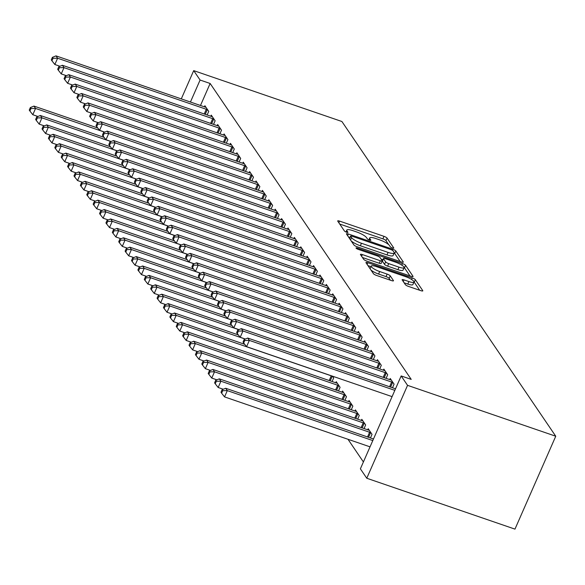 <?xml version="1.0" encoding="UTF-8"?>
<svg xmlns="http://www.w3.org/2000/svg" width="585" height="585" viewBox="0 0 585 585"><rect width="100%" height="100%" fill="white"/><g stroke="black" fill="none" stroke-linecap="round" stroke-linejoin="round"><path stroke-width="0.88" d="M392.455 247.974A1.938 0.439 23.7 0 0 393.785 248.106A1.938 0.439 23.7 0 0 393.742 247.923L387.073 238.11A2.764 0.629 23.7 0 0 383.979 236.34L339.6 221.108A2.764 0.629 23.7 0 0 337.699 220.918A2.764 0.629 23.7 0 0 337.764 221.181L344.426 230.995A1.938 0.439 23.7 0 0 346.591 232.23A1.938 0.439 23.7 0 0 347.929 232.362A1.938 0.439 23.7 0 0 347.878 232.179L347.015 230.907A8.848 2.018 23.7 0 1 346.81 230.059A8.848 2.018 23.7 0 1 352.901 230.658L356.601 231.931A8.848 2.018 23.7 0 1 366.495 237.59L367.358 238.863A1.938 0.439 23.7 0 0 369.523 240.106A1.938 0.439 23.7 0 0 370.853 240.238A1.938 0.439 23.7 0 0 370.81 240.047L369.947 238.782A8.848 2.018 23.7 0 1 369.735 237.934A8.848 2.018 23.7 0 1 375.826 238.534L379.526 239.806A8.848 2.018 23.7 0 1 389.427 245.466L390.29 246.738A1.938 0.439 23.7 0 0 392.455 247.974M405.354 284.632A2.764 0.629 23.7 0 0 408.447 286.401L420.9 290.672A2.764 0.629 23.7 0 0 422.801 290.862A2.764 0.629 23.7 0 0 422.736 290.599L415.335 279.703A2.764 0.629 23.7 0 0 412.242 277.933L367.863 262.694A2.764 0.629 23.7 0 0 365.961 262.511A2.764 0.629 23.7 0 0 366.027 262.775L373.427 273.67A2.764 0.629 23.7 0 0 376.521 275.44L391.562 280.603A2.764 0.629 23.7 0 0 393.464 280.793A2.764 0.629 23.7 0 0 393.398 280.522L390.232 275.864A2.764 0.629 23.7 0 0 387.138 274.094L379.68 271.535A7.393 1.689 23.7 0 1 371.226 266.087A7.393 1.689 23.7 0 1 376.323 266.592L405.537 276.625A7.393 1.689 23.7 0 1 413.99 282.065A7.393 1.689 23.7 0 1 408.893 281.56L404.023 279.893A2.764 0.629 23.7 0 0 402.122 279.703A2.764 0.629 23.7 0 0 402.188 279.966L405.354 284.632M401.164 375.943L407.555 385.347L366.773 478.245L360.382 468.841L401.164 375.943L411.211 379.387L210.139 83.479L200.092 80.035L190.439 102.024M407.555 385.347L555.75 436.227L341.896 121.504L193.701 70.624L200.092 80.035M401.39 261.963A2.764 0.629 23.7 0 0 403.292 262.153A2.764 0.629 23.7 0 0 403.226 261.883L395.826 250.994A2.764 0.629 23.7 0 0 392.732 249.225L348.353 233.985A2.764 0.629 23.7 0 0 346.452 233.795A2.764 0.629 23.7 0 0 346.517 234.058L353.918 244.954A2.764 0.629 23.7 0 0 357.011 246.724L401.39 261.963M405.58 265.349L412.981 276.244A2.764 0.629 23.7 0 1 413.047 276.508A2.764 0.629 23.7 0 1 411.145 276.317L366.766 261.078A2.764 0.629 23.7 0 1 363.673 259.309L360.506 254.65A2.764 0.629 23.7 0 1 360.44 254.387A2.764 0.629 23.7 0 1 362.342 254.57L380.338 260.749A2.764 0.629 23.7 0 0 382.246 260.939A2.764 0.629 23.7 0 0 382.18 260.676L380.074 257.583A2.764 0.629 23.7 0 0 376.981 255.813L358.247 249.378A1.938 0.439 23.7 0 1 356.038 247.952A1.938 0.439 23.7 0 1 357.369 248.084L402.487 263.579A2.764 0.629 23.7 0 1 405.58 265.349L404.476 267.857L409.946 275.908M366.773 478.245L514.968 529.125L555.75 436.227M392.498 387.745L394.078 384.14L390.246 378.495L389.764 379.592M370.451 437.96L372.038 434.355L368.199 428.717L367.716 429.814M379.716 368.93L381.296 365.332L377.464 359.687L376.981 360.784M357.669 419.153L359.256 415.547L355.417 409.902L354.934 410.999M366.934 350.123L368.513 346.517L364.682 340.872L364.199 341.969M344.887 400.337L346.466 396.732L342.635 391.094L342.152 392.191M354.152 331.307L355.731 327.71L351.892 322.064L351.417 323.161M332.499 376.17L333.684 377.925L332.104 381.53M341.369 312.5L342.949 308.895L339.11 303.249L338.635 304.346M328.58 293.685L330.167 290.087L326.328 284.442L325.852 285.538M315.798 274.877L317.384 271.272L313.545 265.627L313.063 266.723M303.015 256.062L304.602 252.464L300.763 246.819L300.28 247.916M290.233 237.254L291.82 233.649L287.981 228.004L287.498 229.101M277.451 218.439L279.038 214.834L275.199 209.196L274.716 210.293M264.669 199.631L266.255 196.026L262.416 190.381L261.934 191.478M251.886 180.816L253.473 177.211L249.634 171.573L249.151 172.67M239.104 162.008L240.684 158.403L236.852 152.758L236.369 153.855M226.322 143.193L227.901 139.588L224.07 133.95L223.587 135.047M213.54 124.386L215.119 120.781L211.287 115.135L210.805 116.232M210.139 83.479L200.487 105.475M347.995 439.276L363.402 461.953M207.148 114.974L208.728 111.377L204.896 105.731L204.414 106.828M219.931 133.79L221.51 130.184L217.678 124.539L217.196 125.636M232.713 152.597L234.292 148.999L230.461 143.354L229.978 144.451M245.495 171.412L247.075 167.807L243.243 162.162L242.76 163.259M258.277 190.22L259.864 186.622L256.025 180.977L255.543 182.074M271.06 209.035L272.647 205.43L268.808 199.785L268.325 200.882M283.842 227.85L285.429 224.245L281.59 218.6L281.107 219.697M296.624 246.658L298.211 243.053L294.372 237.415L293.889 238.505M309.406 265.473L310.993 261.868L307.154 256.223L306.672 257.32M322.189 284.281L323.776 280.676L319.936 275.038L319.461 276.135M334.971 303.096L336.558 299.491L332.719 293.845L332.243 294.942M347.761 321.904L349.34 318.298L345.501 312.661L345.026 313.757M338.496 390.934L340.075 387.328L336.243 381.683L335.761 382.78M360.543 340.719L362.122 337.114L358.283 331.468L357.808 332.565M351.278 409.741L352.857 406.144L349.026 400.498L348.543 401.595M373.325 359.526L374.905 355.921L371.073 350.283L370.59 351.38M364.06 428.556L365.647 424.951L361.808 419.306L361.325 420.403M386.107 378.341L387.687 374.736L383.855 369.091L383.372 370.188M193.701 70.624L181.291 98.887M388.754 244.713L385.968 240.625A2.764 0.629 23.7 0 0 382.875 238.855L339.695 224.026M350.013 237.444L348.448 236.903M400.191 261.553L394.721 253.502A2.764 0.629 23.7 0 0 394.188 253.005A8.848 2.018 23.7 0 0 393.976 252.157L393.061 250.819A1.938 0.439 23.7 0 0 390.897 249.583L351.943 236.208A1.938 0.439 23.7 0 0 350.612 236.077A1.938 0.439 23.7 0 0 350.656 236.26L351.563 237.598A8.848 2.018 23.7 0 0 361.464 243.265L388.089 252.406A8.848 2.018 23.7 0 0 394.18 253.005L393.083 255.521A8.848 2.018 23.7 0 1 386.985 254.914L360.36 245.773L361.464 243.265M351.139 240.859A8.848 2.018 23.7 0 0 360.36 245.773M362.437 257.495L379.241 263.265A2.764 0.629 23.7 0 0 381.142 263.447L382.246 260.939M381.135 259.133L382.919 259.747M399.014 267.162A7.393 1.689 23.7 0 0 404.111 267.667A7.393 1.689 23.7 0 0 395.657 262.226L385.369 258.687A2.764 0.629 23.7 0 0 383.46 258.504A2.764 0.629 23.7 0 0 383.526 258.767L385.632 261.861A2.764 0.629 23.7 0 0 388.725 263.63L399.014 267.162L397.917 269.678A7.393 1.689 23.7 0 0 403.006 270.175L404.111 267.667M383.46 258.504L382.363 261.012A2.764 0.629 23.7 0 0 382.429 261.276L383.526 258.767M397.917 269.678L387.621 266.138A2.764 0.629 23.7 0 1 384.528 264.369L382.429 261.276M413.99 282.065L412.886 284.573A7.393 1.689 23.7 0 1 407.796 284.076L404.118 282.811M371.226 266.087L370.13 268.603A7.393 1.689 23.7 0 0 370.093 268.764M370.934 269.999A7.393 1.689 23.7 0 0 378.575 274.043L379.68 271.535M390.363 280.193L389.127 278.372A2.764 0.629 23.7 0 0 386.034 276.603L378.575 274.043M370.978 266.658L367.958 265.619M419.701 290.262L414.231 282.211A2.764 0.629 23.7 0 0 414.019 281.97M97.732 127.983L33.967 106.09L35.561 108.444L32.804 114.718L37.937 116.481M30.99 108.496L30.354 107.56L29.25 110.068L29.886 111.011L30.99 108.496L35.561 108.444L104.613 132.151M30.354 107.56L33.967 106.09M32.804 114.718L29.886 111.011M207.697 109.848L207.287 109.666A2.815 0.643 23.7 0 0 206.308 109.278L57.608 58.229L56.006 55.875L204.706 106.931A2.815 0.643 23.7 0 0 205.598 107.179L205.927 107.252M59.977 66.266L54.851 64.504L57.608 58.229L53.038 58.281L52.394 57.345L51.29 59.853L51.933 60.796L53.038 58.281M51.933 60.796L54.851 64.504M56.006 55.875L52.394 57.345M104.123 137.387L40.358 115.494L41.952 117.848L39.195 124.122L44.328 125.885M37.381 117.907L36.745 116.963L35.641 119.472L36.277 120.415L37.381 117.907L41.952 117.848L111.004 141.555M36.745 116.963L40.358 115.494M39.195 124.122L36.277 120.415M110.514 146.798L46.749 124.905L48.343 127.252L45.593 133.534L50.719 135.289M43.773 127.311L43.136 126.367L42.032 128.883L42.668 129.819L43.773 127.311L48.343 127.252L117.395 150.959M43.136 126.367L46.749 124.905M45.593 133.534L42.668 129.819M214.088 119.26L213.679 119.077A2.815 0.643 23.7 0 0 212.699 118.682L63.999 67.633L62.398 65.279L211.097 116.335A2.815 0.643 23.7 0 0 211.989 116.59L212.318 116.656M66.368 75.67L61.242 73.907L63.999 67.633L59.429 67.692L58.785 66.748L57.681 69.257L58.325 70.2L59.429 67.692M58.325 70.2L61.242 73.907M62.398 65.279L58.785 66.748M220.479 128.663L220.07 128.481A2.815 0.643 23.7 0 0 219.09 128.093L70.39 77.037L68.789 74.683L217.488 125.738A2.815 0.643 23.7 0 0 218.38 125.994L218.71 126.067M72.759 85.074L67.633 83.311L70.39 77.037L65.82 77.096L65.176 76.152L64.079 78.668L64.716 79.604L65.82 77.096M64.716 79.604L67.633 83.311M68.789 74.683L65.176 76.152M116.905 156.202L53.14 134.309L54.734 136.656L51.985 142.937L57.111 144.7M50.164 136.714L49.528 135.779L48.423 138.287L49.06 139.23L50.164 136.714L54.734 136.656L123.786 160.363M49.528 135.779L53.14 134.309M51.985 142.937L49.06 139.23M123.296 165.606L59.531 143.713L61.125 146.067L58.376 152.341L63.502 154.104M56.555 146.118L55.919 145.182L54.814 147.691L55.451 148.634L56.555 146.118L61.125 146.067L130.177 169.774M55.919 145.182L59.531 143.713M58.376 152.341L55.451 148.634M226.87 138.067L226.461 137.885A2.815 0.643 23.7 0 0 225.481 137.497L76.781 86.441L75.18 84.094L223.88 135.142A2.815 0.643 23.7 0 0 224.772 135.398L225.101 135.471M79.15 94.477L74.024 92.722L76.781 86.441L72.211 86.5L71.567 85.556L70.471 88.072L71.107 89.008L72.211 86.5M71.107 89.008L74.024 92.722M75.18 84.094L71.567 85.556M233.261 147.471L232.852 147.296A2.815 0.643 23.7 0 0 231.872 146.901L83.172 95.852L81.571 93.498L230.271 144.553A2.815 0.643 23.7 0 0 231.163 144.802L231.499 144.875M85.542 103.889L80.416 102.126L83.172 95.852L78.602 95.903L77.959 94.967L76.862 97.476L77.498 98.419L78.602 95.903M77.498 98.419L80.416 102.126M81.571 93.498L77.959 94.967M129.687 175.01L65.922 153.116L67.516 155.471L64.767 161.745L69.893 163.507M62.946 155.53L62.31 154.586L61.206 157.094L61.849 158.038L62.946 155.53L67.516 155.471L136.568 179.178M62.31 154.586L65.922 153.116M64.767 161.745L61.849 158.038M239.653 156.882L239.243 156.7A2.815 0.643 23.7 0 0 238.263 156.305L89.563 105.256L87.962 102.901L236.662 153.957A2.815 0.643 23.7 0 0 237.554 154.213L237.89 154.279M91.933 113.293L86.807 111.53L89.563 105.256L84.993 105.315L84.35 104.371L83.253 106.879L83.889 107.823L84.993 105.315M83.889 107.823L86.807 111.53M87.962 102.901L84.35 104.371M136.078 184.421L72.313 162.528L73.907 164.875L71.158 171.156L76.284 172.911M69.337 164.933L68.701 163.99L67.597 166.506L68.24 167.442L69.337 164.933L73.907 164.875L142.959 188.582M68.701 163.99L72.313 162.528M71.158 171.156L68.24 167.442M246.044 166.286L245.634 166.103A2.815 0.643 23.7 0 0 244.654 165.716L95.955 114.66L94.353 112.313L243.053 163.361A2.815 0.643 23.7 0 0 243.945 163.617L244.281 163.69M98.324 122.696L93.198 120.934L95.955 114.66L91.384 114.718L90.741 113.775L89.644 116.291L90.28 117.227L91.384 114.718M90.28 117.227L93.198 120.934M94.353 112.313L90.741 113.775M142.469 193.825L78.704 171.931L80.299 174.286L77.549 180.56L82.675 182.323M75.728 174.337L75.092 173.401L73.988 175.909L74.631 176.853L75.728 174.337L80.299 174.286L149.351 197.986M75.092 173.401L78.704 171.931M77.549 180.56L74.631 176.853M148.861 203.229L85.096 181.335L86.69 183.69L83.94 189.964L89.066 191.726M82.119 183.748L81.483 182.805L80.379 185.313L81.022 186.257L82.119 183.748L86.69 183.69L155.742 207.397M81.483 182.805L85.096 181.335M83.94 189.964L81.022 186.257M155.252 212.633L91.487 190.739L93.081 193.094L90.331 199.368L95.457 201.13M88.51 193.152L87.874 192.209L86.77 194.725L87.414 195.661L88.51 193.152L93.081 193.094L162.133 216.801M87.874 192.209L91.487 190.739M90.331 199.368L87.414 195.661M161.65 222.044L97.878 200.15L99.472 202.498L96.722 208.779L101.849 210.534M94.902 202.556L94.265 201.613L93.161 204.128L93.805 205.064L94.902 202.556L99.472 202.498L168.524 226.205M94.265 201.613L97.878 200.15M96.722 208.779L93.805 205.064M168.041 231.448L104.269 209.554L105.87 211.909L103.114 218.183L108.24 219.945M101.293 211.96L100.657 211.024L99.552 213.532L100.196 214.476L101.293 211.96L105.87 211.909L174.915 235.609M100.657 211.024L104.269 209.554M103.114 218.183L100.196 214.476M174.432 240.852L110.66 218.958L112.261 221.313L109.505 227.587L114.631 229.349M107.684 221.371L107.048 220.428L105.943 222.936L106.587 223.88L107.684 221.371L112.261 221.313L181.306 245.02M107.048 220.428L110.66 218.958M109.505 227.587L106.587 223.88M180.823 250.263L117.051 228.369L118.653 230.717L115.896 236.991L121.022 238.753M114.075 230.775L113.439 229.832L112.335 232.347L112.978 233.283L114.075 230.775L118.653 230.717L187.697 254.424M113.439 229.832L117.051 228.369M115.896 236.991L112.978 233.283M187.215 259.667L123.442 237.773L125.044 240.121L122.287 246.402L127.413 248.164M120.466 240.179L119.83 239.236L118.726 241.751L119.369 242.687L120.466 240.179L125.044 240.121L194.088 263.828M119.83 239.236L123.442 237.773M122.287 246.402L119.369 242.687M193.606 269.071L129.833 247.177L131.435 249.532L128.678 255.806L133.804 257.568M126.857 249.583L126.221 248.647L125.117 251.155L125.76 252.098L126.857 249.583L131.435 249.532L200.48 273.232M126.221 248.647L129.833 247.177M128.678 255.806L125.76 252.098M252.435 175.69L252.025 175.507A2.815 0.643 23.7 0 0 251.045 175.12L102.346 124.064L100.744 121.717L249.444 172.765A2.815 0.643 23.7 0 0 250.336 173.021L250.672 173.094M104.715 132.108L99.589 130.345L102.346 124.064L97.775 124.122L97.132 123.179L96.035 125.695L96.671 126.631L97.775 124.122M96.671 126.631L99.589 130.345M100.744 121.717L97.132 123.179M258.826 185.094L258.424 184.918A2.815 0.643 23.7 0 0 257.437 184.524L108.737 133.475L107.135 131.12L255.835 182.176A2.815 0.643 23.7 0 0 256.727 182.425L257.064 182.498M111.106 141.512L105.98 139.749L108.737 133.475L104.167 133.526L103.523 132.59L102.426 135.098L103.062 136.042L104.167 133.526M103.062 136.042L105.98 139.749M107.135 131.12L103.523 132.59M265.217 194.505L264.815 194.322A2.815 0.643 23.7 0 0 263.828 193.935L115.128 142.879L113.527 140.524L262.226 191.58A2.815 0.643 23.7 0 0 263.118 191.836L263.455 191.902M117.497 150.915L112.371 149.153L115.128 142.879L110.558 142.937L109.914 141.994L108.817 144.502L109.454 145.446L110.558 142.937M109.454 145.446L112.371 149.153M113.527 140.524L109.914 141.994M271.608 203.909L271.206 203.726A2.815 0.643 23.7 0 0 270.219 203.339L121.519 152.283L119.918 149.935L268.625 200.984A2.815 0.643 23.7 0 0 269.51 201.24L269.846 201.313M123.888 160.319L118.762 158.564L121.519 152.283L116.949 152.341L116.305 151.398L115.208 153.913L115.845 154.849L116.949 152.341M115.845 154.849L118.762 158.564M119.918 149.935L116.305 151.398M277.999 213.313L277.597 213.13A2.815 0.643 23.7 0 0 276.61 212.743L127.91 161.687L126.309 159.339L275.016 210.388A2.815 0.643 23.7 0 0 275.901 210.644L276.237 210.717M130.279 169.73L125.153 167.968L127.91 161.687L123.34 161.745L122.696 160.809L121.6 163.317L122.236 164.261L123.34 161.745M122.236 164.261L125.153 167.968M126.309 159.339L122.696 160.809M284.39 222.724L283.988 222.541A2.815 0.643 23.7 0 0 283.001 222.146L134.301 171.098L132.7 168.743L281.407 219.799A2.815 0.643 23.7 0 0 282.292 220.048L282.628 220.121M136.671 179.134L131.545 177.372L134.301 171.098L129.731 171.149L129.088 170.213L127.991 172.721L128.627 173.665L129.731 171.149M128.627 173.665L131.545 177.372M132.7 168.743L129.088 170.213M290.782 232.128L290.379 231.945A2.815 0.643 23.7 0 0 289.392 231.558L140.692 180.502L139.098 178.147L287.798 229.203A2.815 0.643 23.7 0 0 288.683 229.459L289.019 229.525M143.069 188.538L137.936 186.776L140.692 180.502L136.122 180.56L135.479 179.617L134.382 182.125L135.018 183.068L136.122 180.56M135.018 183.068L137.936 186.776M139.098 178.147L135.479 179.617M297.173 241.532L296.77 241.349A2.815 0.643 23.7 0 0 295.783 240.961L147.084 189.906L145.489 187.558L294.189 238.607A2.815 0.643 23.7 0 0 295.081 238.863L295.41 238.936M149.46 197.942L144.327 196.187L147.084 189.906L142.513 189.964L141.877 189.021L140.773 191.536L141.409 192.472L142.513 189.964M141.409 192.472L144.327 196.187M145.489 187.558L141.877 189.021M303.564 250.936L303.162 250.753A2.815 0.643 23.7 0 0 302.174 250.365L153.475 199.309L151.881 196.962L300.58 248.018A2.815 0.643 23.7 0 0 301.472 248.267L301.801 248.34M155.851 207.353L150.718 205.591L153.475 199.309L148.904 199.368L148.268 198.432L147.164 200.94L147.8 201.883L148.904 199.368M147.8 201.883L150.718 205.591M151.881 196.962L148.268 198.432M199.997 278.475L136.225 256.581L137.826 258.936L135.069 265.21L140.195 266.972M133.248 258.994L132.612 258.051L131.508 260.559L132.151 261.502L133.248 258.994L137.826 258.936L206.871 282.643M132.612 258.051L136.225 256.581M135.069 265.21L132.151 261.502M309.955 260.347L309.553 260.164A2.815 0.643 23.7 0 0 308.566 259.769L159.866 208.721L158.272 206.366L306.971 257.422A2.815 0.643 23.7 0 0 307.864 257.678L308.193 257.744M162.242 216.757L157.109 214.995L159.866 208.721L155.296 208.772L154.659 207.836L153.555 210.344L154.191 211.287L155.296 208.772M154.191 211.287L157.109 214.995M158.272 206.366L154.659 207.836M206.388 287.886L142.616 265.992L144.217 268.339L141.46 274.621L146.586 276.376M139.647 268.398L139.003 267.455L137.899 269.97L138.543 270.906L139.647 268.398L144.217 268.339L213.262 292.047M139.003 267.455L142.616 265.992M141.46 274.621L138.543 270.906M316.346 269.751L315.944 269.568A2.815 0.643 23.7 0 0 314.957 269.18L166.257 218.125L164.663 215.77L313.363 266.826A2.815 0.643 23.7 0 0 314.255 267.082L314.584 267.155M168.634 226.161L163.5 224.399L166.257 218.125L161.687 218.183L161.05 217.24L159.946 219.748L160.582 220.691L161.687 218.183M160.582 220.691L163.5 224.399M164.663 215.77L161.05 217.24M212.779 297.29L149.007 275.396L150.608 277.743L147.851 284.025L152.977 285.787M146.038 277.802L145.394 276.866L144.29 279.374L144.934 280.317L146.038 277.802L150.608 277.743L219.653 301.45M145.394 276.866L149.007 275.396M147.851 284.025L144.934 280.317M322.737 279.155L322.335 278.972A2.815 0.643 23.7 0 0 321.348 278.584L172.648 227.528L171.054 225.181L319.754 276.23A2.815 0.643 23.7 0 0 320.646 276.486L320.975 276.559M175.025 235.565L169.891 233.81L172.648 227.528L168.078 227.587L167.442 226.644L166.337 229.159L166.974 230.095L168.078 227.587M166.974 230.095L169.891 233.81M171.054 225.181L167.442 226.644M219.17 306.694L155.398 284.8L156.999 287.155L154.243 293.429L159.369 295.191M152.429 287.206L151.786 286.27L150.681 288.778L151.325 289.721L152.429 287.206L156.999 287.155L226.044 310.862M151.786 286.27L155.398 284.8M154.243 293.429L151.325 289.721M329.128 288.559L328.726 288.376A2.815 0.643 23.7 0 0 327.739 287.988L179.039 236.94L177.445 234.585L326.145 285.641A2.815 0.643 23.7 0 0 327.037 285.889L327.366 285.963M181.416 244.976L176.282 243.214L179.039 236.94L174.469 236.991L173.833 236.055L172.729 238.563L173.365 239.506L174.469 236.991M173.365 239.506L176.282 243.214M177.445 234.585L173.833 236.055M225.561 316.097L161.789 294.204L163.39 296.558L160.634 302.833L165.76 304.595M158.82 296.617L158.177 295.674L157.072 298.182L157.716 299.125L158.82 296.617L163.39 296.558L232.435 320.266M158.177 295.674L161.789 294.204M160.634 302.833L157.716 299.125M335.519 297.97L335.117 297.787A2.815 0.643 23.7 0 0 334.13 297.392L185.43 246.343L183.836 243.989L332.536 295.045A2.815 0.643 23.7 0 0 333.428 295.301L333.757 295.366M187.807 254.38L182.674 252.618L185.43 246.343L180.86 246.402L180.224 245.459L179.12 247.967L179.756 248.91L180.86 246.402M179.756 248.91L182.674 252.618M183.836 243.989L180.224 245.459M231.952 325.509L168.18 303.615L169.782 305.962L167.025 312.244L172.151 313.999M165.211 306.021L164.568 305.077L163.464 307.593L164.107 308.529L165.211 306.021L169.782 305.962L238.826 329.669M164.568 305.077L168.18 303.615M167.025 312.244L164.107 308.529M341.911 307.374L341.508 307.191A2.815 0.643 23.7 0 0 340.521 306.803L191.821 255.747L190.227 253.393L338.927 304.449A2.815 0.643 23.7 0 0 339.819 304.705L340.148 304.778M194.198 263.784L189.065 262.022L191.821 255.747L187.251 255.806L186.615 254.863L185.511 257.378L186.147 258.314L187.251 255.806M186.147 258.314L189.065 262.022M190.227 253.393L186.615 254.863M238.344 334.912L174.571 313.019L176.173 315.366L173.416 321.648L178.542 323.41M171.602 315.425L170.959 314.489L169.855 316.997L170.498 317.94L171.602 315.425L176.173 315.366L245.217 339.073M170.959 314.489L174.571 313.019M173.416 321.648L170.498 317.94M348.302 316.777L347.899 316.595A2.815 0.643 23.7 0 0 346.912 316.207L198.213 265.151L196.618 262.804L345.318 313.852A2.815 0.643 23.7 0 0 346.21 314.108L346.539 314.182M200.589 273.188L195.456 271.433L198.213 265.151L193.642 265.21L193.006 264.266L191.902 266.782L192.538 267.718L193.642 265.21M192.538 267.718L195.456 271.433M196.618 262.804L193.006 264.266M244.735 344.316L180.962 322.423L182.564 324.777L179.807 331.051L184.933 332.814M177.994 324.829L177.35 323.893L176.253 326.401L176.889 327.344L177.994 324.829L182.564 324.777L331.264 375.826A2.815 0.643 -156.3 0 1 332.243 376.221L332.653 376.404M177.35 323.893L180.962 322.423M179.807 331.051L176.889 327.344M354.693 326.181L354.291 326.006A2.815 0.643 23.7 0 0 353.303 325.611L204.604 274.562L203.01 272.208L351.709 323.264A2.815 0.643 23.7 0 0 352.601 323.512L352.93 323.585M206.98 282.599L201.847 280.837L204.604 274.562L200.033 274.614L199.397 273.678L198.293 276.186L198.929 277.129L200.033 274.614M198.929 277.129L201.847 280.837M203.01 272.208L199.397 273.678M337.274 383.212L336.945 383.138A2.815 0.643 -156.3 0 1 336.053 382.882L187.354 331.827L188.955 334.181L186.198 340.455L191.324 342.218M184.385 334.24L183.741 333.296L182.644 335.805L183.28 336.748L184.385 334.24L188.955 334.181L337.655 385.237A2.815 0.643 -156.3 0 1 338.635 385.625L339.044 385.808M183.741 333.296L187.354 331.827M186.198 340.455L183.28 336.748M361.084 335.593L360.682 335.41A2.815 0.643 23.7 0 0 359.695 335.015L210.995 283.966L209.401 281.612L358.1 332.668A2.815 0.643 23.7 0 0 358.993 332.923L359.322 332.989M213.371 292.003L208.238 290.24L210.995 283.966L206.425 284.025L205.788 283.082L204.684 285.59L205.32 286.533L206.425 284.025M205.32 286.533L208.238 290.24M209.401 281.612L205.788 283.082M343.673 392.615L343.336 392.542A2.815 0.643 -156.3 0 1 342.444 392.286L193.745 341.238L195.346 343.585L192.589 349.867L197.715 351.622M190.776 343.644L190.132 342.7L189.035 345.216L189.672 346.152L190.776 343.644L195.346 343.585L344.046 394.641A2.815 0.643 -156.3 0 1 345.026 395.029L345.435 395.211M190.132 342.7L193.745 341.238M192.589 349.867L189.672 346.152M367.475 344.996L367.073 344.814A2.815 0.643 23.7 0 0 366.086 344.426L217.386 293.37L215.792 291.023L364.492 342.071A2.815 0.643 23.7 0 0 365.384 342.327L365.713 342.4M219.763 301.407L214.629 299.652L217.386 293.37L212.816 293.429L212.18 292.485L211.075 295.001L211.711 295.937L212.816 293.429M211.711 295.937L214.629 299.652M215.792 291.023L212.18 292.485M350.064 402.019L349.728 401.946A2.815 0.643 -156.3 0 1 348.835 401.698L200.136 350.642L201.737 352.996L198.98 359.27L204.106 361.033M197.167 353.048L196.523 352.111L195.427 354.62L196.063 355.563L197.167 353.048L201.737 352.996L350.437 404.045A2.815 0.643 -156.3 0 1 351.417 404.432L351.826 404.615M196.523 352.111L200.136 350.642M198.98 359.27L196.063 355.563M373.866 354.4L373.464 354.217A2.815 0.643 23.7 0 0 372.477 353.83L223.777 302.774L222.183 300.427L370.883 351.475A2.815 0.643 23.7 0 0 371.775 351.731L372.104 351.804M226.154 310.818L221.028 309.055L223.777 302.774L219.207 302.833L218.571 301.889L217.466 304.405L218.103 305.341L219.207 302.833M218.103 305.341L221.028 309.055M222.183 300.427L218.571 301.889M356.455 411.423L356.119 411.357A2.815 0.643 -156.3 0 1 355.227 411.101L206.527 360.046L208.128 362.4L205.372 368.674L210.498 370.437M203.558 362.459L202.915 361.515L201.818 364.024L202.454 364.967L203.558 362.459L208.128 362.4L356.828 413.449A2.815 0.643 -156.3 0 1 357.808 413.844L358.217 414.026M202.915 361.515L206.527 360.046M205.372 368.674L202.454 364.967M380.257 363.804L379.855 363.629A2.815 0.643 23.7 0 0 378.868 363.234L230.168 312.185L228.574 309.831L377.274 360.886A2.815 0.643 23.7 0 0 378.166 361.135L378.495 361.208M232.545 320.222L227.419 318.459L230.168 312.185L225.598 312.236L224.962 311.3L223.858 313.809L224.494 314.752L225.598 312.236M224.494 314.752L227.419 318.459M228.574 309.831L224.962 311.3M362.846 420.834L362.51 420.761A2.815 0.643 -156.3 0 1 361.618 420.505L212.918 369.449L214.519 371.804L211.763 378.078L216.889 379.841M209.949 371.863L209.306 370.919L208.209 373.435L208.845 374.371L209.949 371.863L214.519 371.804L363.219 422.86A2.815 0.643 -156.3 0 1 364.206 423.247L364.609 423.43M209.306 370.919L212.918 369.449M211.763 378.078L208.845 374.371M386.656 373.215L386.246 373.033A2.815 0.643 23.7 0 0 385.259 372.645L236.559 321.589L234.965 319.234L383.665 370.29A2.815 0.643 23.7 0 0 384.557 370.546L384.886 370.612M238.936 329.626L233.81 327.863L236.559 321.589L231.989 321.648L231.353 320.704L230.249 323.212L230.885 324.156L231.989 321.648M230.885 324.156L233.81 327.863M234.965 319.234L231.353 320.704M369.237 430.238L368.901 430.165A2.815 0.643 -156.3 0 1 368.009 429.909L219.309 378.861L220.911 381.208L218.154 387.489L223.28 389.244M216.34 381.266L215.697 380.323L214.6 382.839L215.236 383.775L216.34 381.266L220.911 381.208L369.61 432.264A2.815 0.643 -156.3 0 1 370.597 432.651L371 432.834M215.697 380.323L219.309 378.861M218.154 387.489L215.236 383.775M393.047 382.619L392.637 382.436A2.815 0.643 23.7 0 0 391.65 382.049L242.951 330.993L241.356 328.646L390.056 379.694A2.815 0.643 23.7 0 0 390.948 379.95L391.277 380.023M245.327 339.029L240.201 337.274L242.951 330.993L238.38 331.051L237.744 330.108L236.64 332.624L237.283 333.56L238.38 331.051M237.283 333.56L240.201 337.274M241.356 328.646L237.744 330.108M373.479 438.999L225.7 388.264L227.302 390.619L224.545 396.893L370.034 446.845M222.731 390.67L222.088 389.734L220.991 392.242L221.627 393.186L222.731 390.67L227.302 390.619L372.791 440.571M222.088 389.734L225.7 388.264M224.545 396.893L221.627 393.186M394.831 390.349L249.342 340.397L247.748 338.05L395.526 388.784M392.082 396.63L246.592 346.678L249.342 340.397L244.771 340.455L244.135 339.519L243.031 342.028L243.674 342.971L244.771 340.455M243.674 342.971L246.592 346.678M247.748 338.05L244.135 339.519M369.384 240.055L369.947 238.782M346.459 232.179L347.015 230.907M338.861 222.797L339.6 221.108M382.875 238.855L383.979 236.34M385.968 240.625L387.073 238.11M347.607 235.675L348.353 233.985M392.294 250.219L392.732 249.225M394.721 253.502L395.826 250.994M403.05 262.277L403.226 261.883M349.618 238.629L350.656 236.26M350.525 239.967L351.563 237.598M386.985 254.914L388.089 252.406M412.813 276.639L412.981 276.244M361.603 256.259L362.342 254.57M379.241 263.265L380.338 260.749M357.033 248.844L357.369 248.084M401.8 265.144L402.487 263.579M384.528 264.369L385.632 261.861M387.621 266.138L388.725 263.63M403.284 281.582L404.023 279.893M407.796 284.076L408.893 281.56M386.034 276.603L387.138 274.094M389.127 278.372L390.232 275.864M393.222 280.917L393.398 280.522M367.124 264.391L367.863 262.694M411.569 279.476L412.242 277.933M414.231 282.211L415.335 279.703M422.567 290.994L422.736 290.599M207.287 109.666L205.247 114.324M206.308 109.278L204.245 113.98M213.679 119.077L211.638 123.727M212.699 118.682L210.637 123.384M220.07 128.481L218.03 133.139M219.09 128.093L217.028 132.788M226.461 137.885L224.421 142.543M225.481 137.497L223.419 142.199M232.852 147.296L230.812 151.946M231.872 146.901L229.81 151.603M239.243 156.7L237.203 161.35M238.263 156.305L236.201 161.007M245.634 166.103L243.594 170.761M244.654 165.716L242.592 170.418M252.025 175.507L249.985 180.165M251.045 175.12L248.983 179.822M258.424 184.918L256.376 189.569M257.437 184.524L255.374 189.226M264.815 194.322L262.767 198.973M263.828 193.935L261.766 198.629M271.206 203.726L269.158 208.384M270.219 203.339L268.157 208.041M277.597 213.13L275.55 217.788M276.61 212.743L274.548 217.445M283.988 222.541L281.941 227.192M283.001 222.146L280.939 226.848M290.379 231.945L288.332 236.596M289.392 231.558L287.33 236.252M296.77 241.349L294.723 246.007M295.783 240.961L293.721 245.663M303.162 250.753L301.114 255.411M302.174 250.365L300.112 255.067M309.553 260.164L307.505 264.815M308.566 259.769L306.503 264.471M315.944 269.568L313.896 274.226M314.957 269.18L312.895 273.875M322.335 278.972L320.287 283.63M321.348 278.584L319.286 283.286M328.726 288.376L326.679 293.034M327.739 287.988L325.677 292.69M335.117 297.787L333.07 302.438M334.13 297.392L332.068 302.094M341.508 307.191L339.461 311.849M340.521 306.803L338.459 311.498M347.899 316.595L345.852 321.253M346.912 316.207L344.85 320.909M329.201 380.528L331.264 375.826M330.203 380.872L332.243 376.221M354.291 326.006L352.243 330.657M353.303 325.611L351.241 330.313M335.593 389.932L337.655 385.237M336.594 390.283L338.635 385.625M360.682 335.41L358.634 340.06M359.695 335.015L357.632 339.717M341.984 399.343L344.046 394.641M342.986 399.687L345.026 395.029M367.073 344.814L365.025 349.472M366.086 344.426L364.024 349.128M348.375 408.747L350.437 404.045M349.377 409.091L351.417 404.432M373.464 354.217L371.416 358.876M372.477 353.83L370.415 358.532M354.766 418.151L356.828 413.449M355.768 418.494L357.808 413.844M379.855 363.629L377.815 368.279M378.868 363.234L376.806 367.936M361.157 427.555L363.219 422.86M362.159 427.906L364.206 423.247M386.246 373.033L384.206 377.683M385.259 372.645L383.197 377.34M367.548 436.966L369.61 432.264M368.55 437.309L370.597 432.651M392.637 382.436L390.597 387.094M391.65 382.049L389.588 386.751M368.894 239.857L369.735 237.934M345.962 231.982L346.81 230.059M349.537 238.512L350.612 236.077"/></g></svg>
